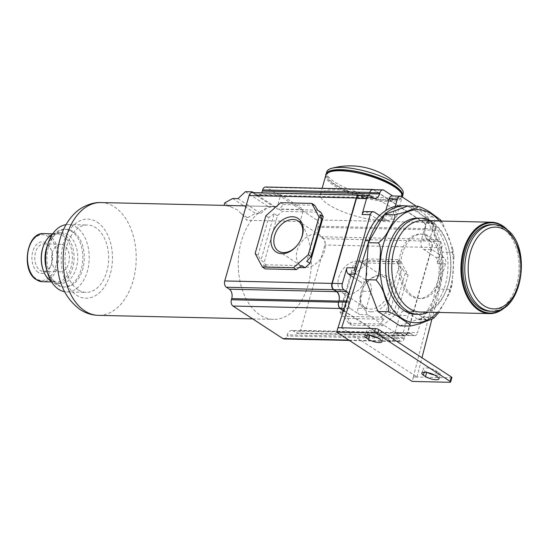 <?xml version="1.0" encoding="UTF-8"?>
<svg xmlns="http://www.w3.org/2000/svg" width="549" height="549" viewBox="0 0 549 549"><rect width="100%" height="100%" fill="white"/><g stroke="black" fill="none" stroke-linecap="round" stroke-linejoin="round"><path stroke-width="0.41" stroke-dasharray="2.75 2.06" d="M452.156 252.368L453.934 256.966L452.019 285.089L449.679 289.405L439.598 289.172L442.082 252.135L430.011 220.375L407.996 206.005A60.136 38.952 91.3 0 1 430.011 220.375L440.085 220.602L442.672 222.956L452.788 248.683L452.156 252.368L442.082 252.135A60.136 38.952 91.3 0 0 430.011 220.375M440.312 219.737L440.085 220.602M435.975 316.066L433.586 317.562L433.902 317.988M399.96 325.852L423.512 317.329L439.598 289.172M433.586 317.562L423.512 317.329M449.679 289.405L449.912 292.535L438.898 312.45M451.875 377.582A2.409 0.686 15.9 0 1 450.99 377.849L413.431 376.991L416.993 377.005L341.677 327.87L337.909 327.719M416.993 377.005L421.955 357.756M431.933 319.044L440.147 287.154A60.136 38.952 91.3 0 0 442.082 252.135M413.328 376.923L428.035 319.868A4.811 3.116 91.3 0 0 430.347 317.006L445.514 263.774A4.811 3.116 91.3 0 0 443.928 257.474L438.672 254.05A60.136 38.952 91.3 0 0 432.331 230.566A60.136 38.952 91.3 0 0 401.69 205.724M413.431 376.991L412.169 381.425M355.327 272.441A4.811 3.116 91.3 0 0 356.699 274.219L368.667 282.028L360.425 281.836A7.219 4.673 91.3 0 1 362.8 291.279L357.969 308.25A4.811 3.116 91.3 0 0 359.554 314.543L350.296 308.504L344.093 308.36M399.15 335.185L390.902 335A4.811 3.116 91.3 0 0 392.055 335.37L400.303 335.563A4.811 3.116 91.3 0 1 399.15 335.185L367.803 314.735A4.811 3.116 91.3 0 1 366.21 308.442L371.049 291.471A7.219 4.673 91.3 0 0 368.667 282.028M400.303 335.563A4.811 3.116 91.3 0 0 403.261 332.612L408.099 315.641L399.85 315.455A7.219 4.673 91.3 0 1 404.29 311.029L412.539 311.214A7.219 4.673 91.3 0 0 408.099 315.641M414.269 311.777L406.02 311.585L417.995 319.394A4.811 3.116 91.3 0 0 419.148 319.772L427.39 319.957A4.811 3.116 91.3 0 1 426.237 319.587L414.269 311.777A7.219 4.673 91.3 0 0 412.539 311.214M427.39 319.957A4.811 3.116 91.3 0 0 428.035 319.868L436.482 287.065A60.136 38.952 91.3 0 0 438.672 254.05L431.96 249.665L423.711 249.479A7.219 4.673 91.3 0 1 421.337 240.037L426.168 223.066A4.811 3.116 91.3 0 0 424.583 216.773L433.847 222.812L423.766 222.578L373.896 190.043A4.811 3.116 91.3 0 0 372.744 189.673M419.148 319.772A4.811 3.116 91.3 0 0 422.106 316.821L417.59 332.68L407.509 332.447L431.713 247.489A4.811 3.116 91.3 0 0 430.128 241.196L427.417 239.433A7.219 4.673 91.3 0 1 425.036 229.983L425.104 229.763A7.219 4.673 91.3 0 0 427.479 239.206L320.3 236.749L323.292 238.705A4.811 3.116 91.3 0 1 324.884 244.998L300.557 330.402A4.811 3.116 91.3 0 1 297.592 333.353L404.771 335.803A4.811 3.116 91.3 0 0 407.735 332.859L432.056 247.455A4.811 3.116 91.3 0 0 430.471 241.162L427.479 239.206M406.02 311.585A7.219 4.673 91.3 0 0 404.29 311.029M392.055 335.37A4.811 3.116 91.3 0 0 395.019 332.419L399.85 315.455M390.902 335L400.166 341.039A4.811 3.116 91.3 0 0 401.319 341.416A4.811 3.116 91.3 0 0 404.277 338.465L404.599 337.354L287.278 334.89A7.219 4.673 91.3 0 1 291.718 330.464L398.897 332.92A7.219 4.673 91.3 0 0 394.457 337.347M413.472 335.254L403.398 335.027A4.811 3.116 91.3 0 0 404.551 335.398L414.625 335.631A4.811 3.116 91.3 0 1 413.472 335.254L410.769 333.49A7.219 4.673 91.3 0 0 409.039 332.927A7.219 4.673 91.3 0 0 404.599 337.354M414.625 335.631A4.811 3.116 91.3 0 0 417.59 332.68M445.514 263.774L437.272 263.582L441.787 247.723A4.811 3.116 91.3 0 0 440.202 241.43L437.491 239.659L427.417 239.433M404.551 335.398A4.811 3.116 91.3 0 0 407.509 332.447M403.398 335.027L400.688 333.257A7.219 4.673 91.3 0 0 398.958 332.701A7.219 4.673 91.3 0 0 394.518 337.127M404.771 335.803A4.811 3.116 91.3 0 1 403.618 335.432L400.626 333.483A7.219 4.673 91.3 0 0 398.897 332.92M339.975 311.77L342.377 316.286L380.855 317.171L385.782 312.82L399.048 266.238L396.646 261.715L358.174 260.837L353.247 265.188L339.975 311.77L343.187 313.856L341.354 309.711L344.202 311.571L351.401 325.132L382.55 325.845L397.332 312.786L408.079 275.076L400.873 261.516L369.731 260.802L354.942 273.862L344.202 311.571M354.942 273.862L352.094 272.002L356.452 267.281L353.247 265.188M356.452 267.281L343.187 313.856M380.855 317.171L384.06 319.264L379.702 323.985L348.553 323.272L351.401 325.132M348.553 323.272L345.582 318.379L342.377 316.286M384.06 319.264L345.582 318.379M379.702 323.985L382.55 325.845M399.048 266.238L402.252 268.324L405.224 273.217L394.484 310.926L397.332 312.786M394.484 310.926L388.987 314.906L385.782 312.82M402.252 268.324L388.987 314.906M405.224 273.217L408.079 275.076M396.646 261.715L399.857 263.808L398.025 259.656L400.873 261.516M399.857 263.808L361.379 262.923L366.876 258.943L369.731 260.802M358.174 260.837L361.379 262.923M352.094 272.002L341.354 309.711M370.877 311.805A20.038 14.164 -56.9 0 0 391.403 293.674A20.038 14.164 -56.9 0 0 381.404 274.843A20.038 14.164 -56.9 0 0 364.639 285.034A20.038 14.164 -56.9 0 0 363.918 286.139A20.038 14.164 -56.9 0 0 370.877 311.805M398.025 259.656L366.876 258.943M379.64 275.948A17.98 12.709 -56.9 0 0 364.605 285.096A17.98 12.709 -56.9 0 0 363.96 286.084A17.98 12.709 -56.9 0 0 365.092 307.591A17.98 12.709 -56.9 0 0 370.198 309.108A17.98 12.709 -56.9 0 0 387.354 296.234A17.98 12.709 -56.9 0 0 384.746 277.471A17.98 12.709 -56.9 0 0 379.64 275.948M347.675 294.415A17.98 12.709 -56.9 0 0 364.831 281.541A17.98 12.709 -56.9 0 0 362.223 262.772A17.98 12.709 -56.9 0 0 357.118 261.255A17.98 12.709 -56.9 0 0 339.961 274.129A17.98 12.709 -56.9 0 0 342.569 292.892A17.98 12.709 -56.9 0 0 347.675 294.415M400.626 333.483L293.447 331.026L296.439 332.975A4.811 3.116 91.3 0 0 297.592 333.353M293.447 331.026A7.219 4.673 91.3 0 0 291.718 330.464M246.124 205.889L276.106 206.575A56.41 36.543 91.3 0 1 277.341 206.637L280.319 196.199L266.78 187.367A4.811 3.116 91.3 0 0 265.627 186.996M276.106 206.575A56.41 36.543 91.3 0 0 239.192 251.442A56.41 36.543 91.3 0 0 260 314.989A56.41 36.543 91.3 0 0 273.526 319.367A56.41 36.543 91.3 0 0 308.476 283.888A56.41 36.543 91.3 0 0 300.145 221.515L303.542 209.588L277.156 208.984L275.042 206.698L268.262 206.548L260.782 213.52L255.429 213.396L247.558 217.727L246.83 220.293A56.41 36.543 91.3 0 0 241.025 213.465L237.134 209.752L231.294 207.117A56.41 36.543 91.3 0 0 224.026 205.415L277.341 206.637M425.104 229.763L317.926 227.307L318.242 226.202A4.811 3.116 91.3 0 0 316.656 219.902L280.319 196.199L280.738 194.71L303.542 209.588M317.926 227.307A7.219 4.673 91.3 0 0 320.3 236.749M284.005 338.953A4.811 3.116 91.3 0 0 286.962 336.002L287.278 334.89M256.184 194.916A7.219 4.673 91.3 0 0 257.913 195.478L365.092 197.935A7.219 4.673 91.3 0 1 363.356 197.372L256.184 194.916L253.185 192.967A4.811 3.116 91.3 0 0 252.032 192.596M257.913 195.478A7.219 4.673 91.3 0 0 261.647 192.816M437.491 239.659A7.219 4.673 91.3 0 1 435.117 230.216L435.432 229.105L425.42 228.659A4.811 3.116 91.3 0 0 423.828 222.359L373.958 189.824A4.811 3.116 91.3 0 0 373.739 189.693M382.097 220.506A39.693 11.275 -164.1 0 0 396.762 216.038A39.693 11.275 -164.1 0 0 376.792 199.623A39.693 11.275 -164.1 0 0 335.075 189.83A39.693 11.275 -164.1 0 0 320.417 194.291A39.693 11.275 -164.1 0 0 340.387 210.713A39.693 11.275 -164.1 0 0 382.097 220.506M437.272 263.582A4.811 3.116 91.3 0 0 435.686 257.289L423.711 249.479M435.432 229.105A4.811 3.116 91.3 0 0 433.847 222.812M401.477 196.508L392.686 195.959M431.96 249.665A7.219 4.673 91.3 0 1 429.579 240.222L434.41 223.251A4.811 3.116 91.3 0 0 432.825 216.958L416.334 206.198M425.351 228.878A4.811 3.116 91.3 0 0 423.766 222.578M379.647 215.537L386.359 219.916L378.117 219.73L366.149 211.921A4.811 3.116 91.3 0 0 364.996 211.543M378.117 219.73A7.219 4.673 91.3 0 0 379.846 220.286A7.219 4.673 91.3 0 0 384.286 215.867L385.81 210.507M393.235 196.316A4.811 3.116 91.3 0 0 392.082 195.945M370.664 196.062L360.59 195.828A4.811 3.116 91.3 0 0 359.437 195.458M360.59 195.828L363.294 197.599A7.219 4.673 91.3 0 0 365.023 198.155A7.219 4.673 91.3 0 0 368.66 195.67M365.092 197.935A7.219 4.673 91.3 0 0 368.592 195.664M363.356 197.372L360.453 195.478M353.748 277.485L360.425 281.836M350.296 308.504A4.811 3.116 91.3 0 1 348.704 302.211L349.02 301.099A7.219 4.673 91.3 0 0 348.574 294.038M400.166 341.039L390.092 340.812L343.454 310.384M343.386 310.604L390.023 341.032A4.811 3.116 91.3 0 0 391.183 341.403A4.811 3.116 91.3 0 0 394.141 338.452L394.203 338.232A4.811 3.116 91.3 0 1 391.245 341.183L401.319 341.416M390.092 340.812A4.811 3.116 91.3 0 0 391.245 341.183M299.136 267.576L266.574 266.828L264.172 262.312L277.437 215.73L282.364 211.379L320.842 212.257M320.033 214.686L306.767 261.269M301.84 265.62L263.362 264.742L265.194 268.886M266.574 266.828L263.362 264.742M255.141 253.466L257.996 255.326L260.967 260.219L264.172 262.312M277.437 215.73L274.232 213.636L260.967 260.219M274.232 213.636L268.736 217.617L257.996 255.326M265.888 215.757L268.736 217.617M280.669 202.705L283.517 204.557L279.16 209.286L282.364 211.379M317.638 210.164L279.16 209.286M314.666 205.271L283.517 204.557M298.601 243.482A17.98 12.709 -56.9 0 0 298.615 243.454A17.98 12.709 -56.9 0 0 299.26 242.466A17.98 12.709 -56.9 0 0 299.28 242.438L299.301 242.404M306.102 267.294A17.98 12.709 -56.9 0 0 323.258 254.42A17.98 12.709 -56.9 0 0 320.65 235.651A17.98 12.709 -56.9 0 0 315.545 234.128A17.98 12.709 -56.9 0 0 298.388 247.002A17.98 12.709 -56.9 0 0 300.996 265.771A17.98 12.709 -56.9 0 0 306.102 267.294M386.359 219.916A7.219 4.673 91.3 0 0 388.088 220.478A7.219 4.673 91.3 0 0 392.528 216.052L384.286 215.867M395.28 206.397L392.528 216.052M427.589 372.627A7.816 2.223 15.9 0 1 426.765 372.14L424.631 370.747A7.816 2.223 15.9 0 1 423.066 368.736A7.816 2.223 15.9 0 1 428.426 368.111A7.816 2.223 15.9 0 1 436.537 371.014L438.672 372.414A7.816 2.223 15.9 0 1 440.236 374.418A7.816 2.223 15.9 0 1 434.451 374.967M370.589 335.439A7.816 2.223 15.9 0 1 369.765 334.952L367.631 333.559A7.816 2.223 15.9 0 1 366.066 331.555A7.816 2.223 15.9 0 1 371.426 330.93A7.816 2.223 15.9 0 1 379.537 333.833L381.679 335.226A7.816 2.223 15.9 0 1 383.243 337.23A7.816 2.223 15.9 0 1 377.451 337.779M280.738 194.71L254.359 194.106L277.156 208.984M254.359 194.106L252.972 192.617M224.761 202.849L231.294 207.117M300.145 221.515L246.83 220.293M77.992 289.721A33.674 21.816 -88.7 0 1 65.578 251.785A33.674 21.816 -88.7 0 1 87.614 225.001A33.674 21.816 -88.7 0 1 95.691 227.609A33.674 21.816 -88.7 0 1 108.105 265.551A33.674 21.816 -88.7 0 1 86.069 292.336A33.674 21.816 -88.7 0 1 77.992 289.721M66.031 224.671A33.674 21.816 -88.7 0 1 68.193 224.555A33.674 21.816 -88.7 0 1 76.27 227.169A33.674 21.816 -88.7 0 1 88.684 265.105A33.674 21.816 -88.7 0 1 66.649 291.89A33.674 21.816 -88.7 0 1 64.501 291.677M58.009 284.794A28.864 18.7 -88.7 0 1 47.358 252.279A28.864 18.7 -88.7 0 1 66.251 229.324A28.864 18.7 -88.7 0 1 73.175 231.561A28.864 18.7 -88.7 0 1 83.819 264.076A28.864 18.7 -88.7 0 1 64.926 287.038A28.864 18.7 -88.7 0 1 58.009 284.794M46.871 247.53A28.864 18.7 -88.7 0 1 48.58 242.589A28.864 18.7 -88.7 0 1 64.782 229.29A28.864 18.7 -88.7 0 1 71.706 231.527A28.864 18.7 -88.7 0 1 82.35 264.042A28.864 18.7 -88.7 0 1 63.464 287.003A28.864 18.7 -88.7 0 1 56.54 284.766A28.864 18.7 -88.7 0 1 47.88 272.97A28.864 18.7 -88.7 0 1 46.404 267.96M47.475 245.19A25.261 16.36 -88.7 0 1 47.77 244.477A25.261 16.36 -88.7 0 1 61.955 232.831A25.261 16.36 -88.7 0 1 68.007 234.794A25.261 16.36 -88.7 0 1 77.327 263.246A25.261 16.36 -88.7 0 1 60.795 283.332A25.261 16.36 -88.7 0 1 54.742 281.376A25.261 16.36 -88.7 0 1 47.166 271.055A25.261 16.36 -88.7 0 1 46.898 270.328M52.388 234.293A25.261 16.36 -88.7 0 1 58.29 232.749A25.261 16.36 -88.7 0 1 64.343 234.704A25.261 16.36 -88.7 0 1 73.662 263.163A25.261 16.36 -88.7 0 1 57.13 283.25A25.261 16.36 -88.7 0 1 51.311 281.438M43.838 245.019A24.053 15.585 -88.7 0 1 57.343 233.929A24.053 15.585 -88.7 0 1 63.114 235.796A24.053 15.585 -88.7 0 1 71.988 262.896A24.053 15.585 -88.7 0 1 56.245 282.028A24.053 15.585 -88.7 0 1 50.474 280.162A24.053 15.585 -88.7 0 1 43.261 270.334M37.984 272.235A15.825 10.253 -88.7 0 1 32.762 251.524A15.825 10.253 -88.7 0 1 46.294 243.049A15.825 10.253 -88.7 0 1 51.043 249.514A15.825 10.253 -88.7 0 1 50.659 266.169A15.825 10.253 -88.7 0 1 37.984 272.235M47.324 244.984A13.766 8.914 -88.7 0 1 51.455 250.605A13.766 8.914 -88.7 0 1 51.119 265.092A13.766 8.914 -88.7 0 1 43.392 271.439A13.766 8.914 -88.7 0 1 40.091 270.369A13.766 8.914 -88.7 0 1 35.012 254.866A13.766 8.914 -88.7 0 1 44.023 243.914A13.766 8.914 -88.7 0 1 47.324 244.984M56.842 270.753A13.766 8.914 -88.7 0 1 51.764 255.251A13.766 8.914 -88.7 0 1 60.774 244.298A13.766 8.914 -88.7 0 1 64.075 245.369A13.766 8.914 -88.7 0 1 69.153 260.878A13.766 8.914 -88.7 0 1 60.143 271.824A13.766 8.914 -88.7 0 1 56.842 270.753M253.466 192.624L275.042 206.698M245.465 191.67L268.262 206.548M237.978 198.642L260.782 213.52M232.632 198.525L255.429 213.396M241.025 213.465L247.558 217.727M387.141 199.857A38.485 10.932 -164.1 0 0 393.654 185.651A38.485 10.932 -164.1 0 0 341.54 170.108A38.485 10.932 -164.1 0 0 335.027 184.313A38.485 10.932 -164.1 0 0 387.141 199.857M326.065 174.637A39.693 11.275 -164.1 0 0 346.941 190.867A39.693 11.275 -164.1 0 0 387.848 200.323A39.693 11.275 -164.1 0 0 402.321 196.357M326.799 171.892A39.693 11.275 -164.1 0 0 334.739 182.069A39.693 11.275 -164.1 0 0 388.479 198.1A39.693 11.275 -164.1 0 0 403.144 193.639M417.906 218.125A48.106 31.163 -88.7 0 1 429.442 221.858A48.106 31.163 -88.7 0 1 447.181 276.058A48.106 31.163 -88.7 0 1 415.703 314.323M430.327 220.822A48.106 31.163 -88.7 0 1 432.187 221.926A48.106 31.163 -88.7 0 1 450.654 268.55A48.106 31.163 -88.7 0 1 428.234 312.203M411.091 295.986A32.213 20.862 -88.7 0 1 399.212 259.704A32.213 20.862 -88.7 0 1 420.287 234.087A32.213 20.862 -88.7 0 1 428.014 236.585A32.213 20.862 -88.7 0 1 439.893 272.867A32.213 20.862 -88.7 0 1 418.812 298.491A32.213 20.862 -88.7 0 1 411.091 295.986M429.846 236.626A32.213 20.862 -88.7 0 1 441.719 272.915A32.213 20.862 -88.7 0 1 420.644 298.532A32.213 20.862 -88.7 0 1 412.923 296.028A32.213 20.862 -88.7 0 1 401.045 259.746A32.213 20.862 -88.7 0 1 422.119 234.128A32.213 20.862 -88.7 0 1 429.846 236.626M422.428 220.636A45.704 29.605 -88.7 0 1 433.387 224.184A45.704 29.605 -88.7 0 1 450.242 275.667A45.704 29.605 -88.7 0 1 420.335 312.024M508.813 231.376A45.704 29.605 -88.7 0 1 516.259 244.442A45.704 29.605 -88.7 0 1 515.161 292.542A45.704 29.605 -88.7 0 1 507.118 305.251M507.537 230.223A45.1 29.214 -88.7 0 1 516.383 244.758A45.1 29.214 -88.7 0 1 515.291 292.226A45.1 29.214 -88.7 0 1 505.787 306.342M491.993 224.637A43.296 28.047 -88.7 0 1 502.376 228A43.296 28.047 -88.7 0 1 518.345 276.771A43.296 28.047 -88.7 0 1 490.01 311.214M430.347 317.006L422.106 316.821M426.237 319.587L417.995 319.394M441.787 247.723L431.713 247.489M410.769 333.49L400.688 333.257M430.471 241.162L323.292 238.705M432.056 247.455L324.884 244.998M407.735 332.859L300.557 330.402M403.618 335.432L296.439 332.975M373.958 189.824L266.78 187.367M423.828 222.359L316.656 219.902M425.42 228.659L318.242 226.202M435.117 230.216L425.036 229.983M440.202 241.43L430.128 241.196M383.971 190.277L373.896 190.043M432.825 216.958L424.583 216.773M373.375 197.825L363.294 197.599M367.803 314.735L359.554 314.543M348.704 302.211L346.035 302.149M349.02 301.099L346.378 301.037M404.277 338.465L394.203 338.232M394.141 338.452L286.962 336.002M390.023 341.032L348.8 340.085M360.364 195.423L253.185 192.967M366.21 308.442L357.969 308.25M371.049 291.471L362.8 291.279M356.699 274.219L354.784 274.171M374.391 212.106L366.149 211.921M434.41 223.251L426.168 223.066M429.579 240.222L421.337 240.037M443.928 257.474L435.686 257.289M436.482 287.065L440.147 287.154M450.99 377.849L449.727 382.289M367.631 333.559L367.192 335.11M379.537 333.833L378.275 338.266M381.679 335.226L380.416 339.659M424.631 370.747L424.185 372.297M436.537 371.014L435.275 375.454M438.672 372.414L437.409 376.847M403.261 332.612L395.019 332.419M100.961 202.567A56.41 36.543 -88.7 0 1 114.48 206.946A56.41 36.543 -88.7 0 1 135.287 270.485A56.41 36.543 -88.7 0 1 98.374 315.352M97.235 222.18A39.569 25.631 -88.7 0 1 110.28 273.958A39.569 25.631 -88.7 0 1 76.448 295.156A39.569 25.631 -88.7 0 1 63.403 243.372A39.569 25.631 -88.7 0 1 97.235 222.18M43.604 233.613A24.053 15.585 -88.7 0 1 49.376 235.48A24.053 15.585 -88.7 0 1 58.242 262.58A24.053 15.585 -88.7 0 1 42.506 281.712M36.138 278.714A22.852 14.802 -88.7 0 1 28.603 248.807A22.852 14.802 -88.7 0 1 48.14 236.571A22.852 14.802 -88.7 0 1 55.675 266.471A22.852 14.802 -88.7 0 1 36.138 278.714M325.852 175.22A39.693 11.275 -164.1 0 0 345.822 191.635A39.693 11.275 -164.1 0 0 387.532 201.428A39.693 11.275 -164.1 0 0 402.197 196.967M439.392 221.027A56.526 36.618 -88.7 0 1 437.299 312.408M493.826 224.678A43.296 28.047 -88.7 0 1 504.208 228.041A43.296 28.047 -88.7 0 1 520.178 276.813A43.296 28.047 -88.7 0 1 491.842 311.256M398.958 332.701L409.039 332.927M362.223 262.772L384.746 277.471M342.569 292.892L365.092 307.591M365.023 198.155L375.104 198.388M349.356 340.449L391.183 341.403M298.128 220.959L320.65 235.651M278.473 251.078L300.996 265.771M379.846 220.286L388.088 220.478M364.804 335.988L366.066 331.555M381.974 341.67L383.243 337.23M421.797 373.176L423.066 368.736M438.974 378.851L440.236 374.418M252.67 318.887L273.526 319.367M66.649 291.89L86.069 292.336M68.193 224.555L87.614 225.001M63.464 287.003L64.926 287.038M64.782 229.29L66.251 229.324M47.166 271.055L47.88 272.97M47.77 244.477L48.58 242.589M57.13 283.25L60.795 283.332M58.29 232.749L61.955 232.831M51.606 281.918L56.245 282.028M52.711 233.826L57.343 233.929M51.455 250.605L51.043 249.514M51.119 265.092L50.659 266.169M44.023 243.914L60.774 244.298M43.392 271.439L60.143 271.824M320.417 194.291L322.126 188.286M396.762 216.038L402.191 196.974M449.912 292.535L452.019 285.089M453.934 256.966L452.788 248.683M442.672 222.956L441.334 221.069M418.812 298.491L420.644 298.532M420.287 234.087L422.119 234.128"/><path stroke-width="0.82" d="M433.586 317.562C434.588 318.653 427.856 320.486 424.507 321.886C420.774 323.519 415.95 324.919 410.041 326.085C411.222 324.48 404.833 321.295 401.731 318.962C398.3 316.258 393.729 313.843 388.019 311.722C390.373 308.058 386.167 301.051 384.684 295.884C383.133 289.872 380.217 284.56 375.948 279.956C380.018 275.667 379.002 267.507 379.894 261.482C379.819 255.457 381.905 247.29 378.433 242.919C383.298 238.918 386.88 234.238 389.179 228.892C391.32 224.308 396.412 218.111 394.518 214.762C400.468 213.588 405.292 212.189 409.005 210.562C412.354 209.162 419.1 207.309 418.07 206.239C423.787 208.366 428.357 210.782 431.782 213.486L440.312 219.737L441.334 221.069M418.311 206.259L407.996 206.005L384.444 214.535L368.352 242.692L365.874 279.722L377.945 311.489L399.96 325.852L410.041 326.085M394.518 214.762L384.444 214.535A60.136 38.952 91.3 0 0 368.949 240.702L341.698 327.808M378.433 242.919L368.352 242.692M375.948 279.956L365.874 279.722M388.019 311.722L377.945 311.489M438.898 312.45L433.902 317.988M421.955 357.756L431.933 319.044M416.334 206.198L401.477 196.508A4.811 3.116 91.3 0 0 400.324 196.13A4.811 3.116 91.3 0 0 397.366 199.081L395.28 206.397A60.136 38.952 91.3 0 0 379.647 215.537A60.136 38.952 91.3 0 0 365.284 240.613L338.033 327.726M451.395 376.964L378.728 329.551A2.409 0.686 15.9 0 0 375.468 328.583L337.909 327.719L336.647 332.159L412.169 381.425L449.727 382.289A2.409 0.686 15.9 0 0 450.612 382.015L451.875 377.582A2.409 0.686 15.9 0 0 451.395 376.964L450.132 381.397A2.409 0.686 15.9 0 1 450.612 382.015M360.453 195.478L360.364 195.423A4.811 3.116 91.3 0 0 359.211 195.046A4.811 3.116 91.3 0 0 356.253 197.997L331.925 283.401A4.811 3.116 91.3 0 0 333.511 289.694L336.503 291.649A7.219 4.673 91.3 0 1 338.884 301.092L231.705 298.635L231.39 299.74A4.811 3.116 91.3 0 0 232.975 306.04L282.852 338.575A4.811 3.116 91.3 0 0 284.005 338.953L349.356 340.449M231.705 298.635A7.219 4.673 91.3 0 0 229.324 289.193L226.332 287.237A4.811 3.116 91.3 0 1 224.747 280.944L249.074 195.54A4.811 3.116 91.3 0 1 252.032 192.596L359.211 195.046M261.647 192.816A7.219 4.673 91.3 0 0 262.353 191.052L262.669 189.947A4.811 3.116 91.3 0 1 265.627 186.996L372.805 189.446A4.811 3.116 91.3 0 0 369.848 192.397L369.779 192.624A4.811 3.116 91.3 0 1 372.744 189.673L382.818 189.899A4.811 3.116 91.3 0 0 379.86 192.85L379.544 193.962L262.353 191.052M373.739 189.693A4.811 3.116 91.3 0 0 372.805 189.446M392.686 195.959L383.971 190.277A4.811 3.116 91.3 0 0 382.818 189.899M379.647 215.537L374.391 212.106A4.811 3.116 91.3 0 0 373.238 211.736L364.996 211.543A4.811 3.116 91.3 0 0 362.031 214.494L366.554 198.635L356.473 198.409L332.275 283.359A4.811 3.116 91.3 0 0 333.861 289.659L336.564 291.423A7.219 4.673 91.3 0 1 338.946 300.866L338.884 301.092M400.324 196.13L392.082 195.945A4.811 3.116 91.3 0 0 389.117 198.896L385.81 210.507M356.473 198.409A4.811 3.116 91.3 0 1 359.437 195.458L369.511 195.684A4.811 3.116 91.3 0 1 370.664 196.062L373.375 197.825A7.219 4.673 91.3 0 0 375.104 198.388A7.219 4.673 91.3 0 0 379.544 193.962M369.511 195.684A4.811 3.116 91.3 0 0 366.554 198.635M373.238 211.736A4.811 3.116 91.3 0 0 370.28 214.686L355.114 267.919L346.865 267.734L342.35 283.593A4.811 3.116 91.3 0 0 343.935 289.886L346.645 291.656L336.564 291.423M368.66 195.67A7.219 4.673 91.3 0 0 369.463 193.728M368.592 195.664A7.219 4.673 91.3 0 0 369.532 193.509M346.865 267.734A4.811 3.116 91.3 0 0 348.457 274.026L353.748 277.485M348.574 294.038A7.219 4.673 91.3 0 0 346.645 291.656M343.454 310.384L340.215 308.27A4.811 3.116 91.3 0 1 338.63 301.977L338.568 302.197A4.811 3.116 91.3 0 0 340.154 308.497L343.386 310.604M311.818 203.411L280.669 202.705L265.888 215.757L255.141 253.466L262.347 267.027L293.489 267.74L308.277 254.681L319.017 216.979L311.818 203.411L314.666 205.271L317.638 210.164L320.842 212.257L323.244 216.78L309.972 263.362L305.045 267.713L299.136 267.576M319.017 216.979L321.865 218.831L320.033 214.686L323.244 216.78M309.972 263.362L306.767 261.269L311.125 256.541L308.277 254.681M293.489 267.74L296.343 269.6L301.84 265.62L305.045 267.713M262.347 267.027L265.194 268.886L296.343 269.6M321.865 218.831L311.125 256.541M281.815 253.7A20.038 14.164 -56.9 0 0 298.581 243.509A20.038 14.164 -56.9 0 0 299.301 242.404A20.038 14.164 -56.9 0 0 292.343 216.738A20.038 14.164 -56.9 0 0 271.817 234.869A20.038 14.164 -56.9 0 0 281.815 253.7M299.28 242.438A17.98 12.709 -56.9 0 0 298.128 220.959A17.98 12.709 -56.9 0 0 293.022 219.435A17.98 12.709 -56.9 0 0 275.866 232.309A17.98 12.709 -56.9 0 0 278.473 251.078A17.98 12.709 -56.9 0 0 283.579 252.595A17.98 12.709 -56.9 0 0 298.601 243.482M355.114 267.919A4.811 3.116 91.3 0 0 355.327 272.441M407.996 206.005A60.136 38.952 91.3 0 0 405.354 205.806L401.69 205.724A60.136 38.952 91.3 0 0 395.28 206.397M405.354 205.806A60.136 38.952 91.3 0 0 384.444 214.535M434.451 374.967A7.816 2.223 15.9 0 1 427.589 372.627M377.451 337.779A7.816 2.223 15.9 0 1 370.589 335.439M336.647 332.159L374.205 333.017A2.409 0.686 15.9 0 1 377.458 333.991L450.132 381.397M435.275 375.454L437.409 376.847A7.816 2.223 15.9 0 1 438.974 378.851A7.816 2.223 15.9 0 1 433.614 379.476A7.816 2.223 15.9 0 1 425.502 376.573L423.361 375.18A7.816 2.223 15.9 0 1 421.797 373.176A7.816 2.223 15.9 0 1 427.163 372.551A7.816 2.223 15.9 0 1 435.275 375.454M378.275 338.266L380.416 339.659A7.816 2.223 15.9 0 1 381.974 341.67A7.816 2.223 15.9 0 1 376.614 342.295A7.816 2.223 15.9 0 1 368.503 339.392L366.368 337.992A7.816 2.223 15.9 0 1 364.804 335.988A7.816 2.223 15.9 0 1 370.163 335.364A7.816 2.223 15.9 0 1 378.275 338.266M252.972 192.617L252.245 191.827L245.465 191.67L237.978 198.642L232.632 198.525L224.761 202.849L224.04 205.388M64.501 291.677A33.674 21.816 -88.7 0 1 58.578 289.275A33.674 21.816 -88.7 0 1 45.938 252.979A33.674 21.816 -88.7 0 1 66.031 224.671M46.404 267.96A28.864 18.7 -88.7 0 1 46.871 247.53M46.898 270.328A25.261 16.36 -88.7 0 1 47.475 245.19M51.311 281.438A25.261 16.36 -88.7 0 1 51.078 281.287A25.261 16.36 -88.7 0 1 43.501 270.973A25.261 16.36 -88.7 0 1 44.105 244.387A25.261 16.36 -88.7 0 1 52.388 234.293M43.501 270.973L43.261 270.334A24.053 15.585 -88.7 0 1 43.838 245.019L44.105 244.387M252.245 191.827L253.466 192.624M402.321 196.357A39.693 11.275 -164.1 0 0 402.513 195.856A39.693 11.275 -164.1 0 0 382.536 179.441A39.693 11.275 -164.1 0 0 340.826 169.641A39.693 11.275 -164.1 0 0 326.168 174.108A39.693 11.275 -164.1 0 0 326.065 174.637M402.513 195.856L403.144 193.639A39.693 11.275 -164.1 0 0 400.832 187.991A39.693 11.275 -164.1 0 0 395.198 183.455A39.693 11.275 -164.1 0 0 341.457 167.424A39.693 11.275 -164.1 0 0 331.74 168.31A39.693 11.275 -164.1 0 0 326.799 171.892L326.168 174.108M428.234 312.203A48.106 31.163 -88.7 0 1 418.448 314.385L415.703 314.323A48.106 31.163 -88.7 0 1 404.167 310.59A48.106 31.163 -88.7 0 1 386.421 256.39A48.106 31.163 -88.7 0 1 417.906 218.125L420.651 218.193A48.106 31.163 -88.7 0 1 430.327 220.822M418.448 314.385A48.106 31.163 -88.7 0 1 406.912 310.652A48.106 31.163 -88.7 0 1 389.172 256.458A48.106 31.163 -88.7 0 1 420.651 218.193M507.118 305.251A45.704 29.605 -88.7 0 1 489.495 313.603L420.335 312.024A45.704 29.605 -88.7 0 1 409.376 308.476A45.704 29.605 -88.7 0 1 392.521 256.987A45.704 29.605 -88.7 0 1 422.428 220.636L491.588 222.221A45.704 29.605 -88.7 0 1 502.548 225.769A45.704 29.605 -88.7 0 1 508.813 231.376M489.495 313.603A45.704 29.605 -88.7 0 1 478.536 310.061A45.704 29.605 -88.7 0 1 461.682 258.572A45.704 29.605 -88.7 0 1 491.588 222.221M505.787 306.342A45.1 29.214 -88.7 0 1 479.153 309.512A45.1 29.214 -88.7 0 1 464.282 250.495A45.1 29.214 -88.7 0 1 502.85 226.332A45.1 29.214 -88.7 0 1 507.537 230.223M491.842 311.256L490.01 311.214A43.296 28.047 -88.7 0 1 479.627 307.852A43.296 28.047 -88.7 0 1 463.658 259.073A43.296 28.047 -88.7 0 1 491.993 224.637L493.826 224.678C497.723 224.788 501.409 225.975 504.888 228.24C532.99 244.092 522.888 313.953 491.842 311.256A43.296 28.047 -88.7 0 1 481.459 307.893A43.296 28.047 -88.7 0 1 465.49 259.114A43.296 28.047 -88.7 0 1 493.826 224.678M365.284 240.613L368.949 240.702M369.848 192.397L262.669 189.947M379.86 192.85L369.779 192.624M342.35 283.593L332.275 283.359M370.28 214.686L362.031 214.494M343.935 289.886L333.861 289.659M344.093 308.36L340.215 308.27M346.035 302.149L338.63 301.977M346.378 301.037L338.946 300.866M338.568 302.197L231.39 299.74M340.154 308.497L232.975 306.04M348.8 340.085L282.852 338.575M336.503 291.649L229.324 289.193M333.511 289.694L226.332 287.237M331.925 283.401L224.747 280.944M356.253 197.997L249.074 195.54M354.784 274.171L348.457 274.026M397.366 199.081L389.117 198.896M367.192 335.11L366.368 337.992M369.669 335.288L368.503 339.392M424.185 372.297L423.361 375.18M426.669 372.476L425.502 376.573M375.468 328.583L374.205 333.017M378.728 329.551L377.458 333.991M252.67 318.887L98.374 315.352A56.41 36.543 -88.7 0 1 84.848 310.974A56.41 36.543 -88.7 0 1 64.048 247.434A56.41 36.543 -88.7 0 1 100.961 202.567L246.124 205.889M51.606 281.918L42.506 281.712A24.053 15.585 -88.7 0 1 36.735 279.846A24.053 15.585 -88.7 0 1 27.862 252.746A24.053 15.585 -88.7 0 1 43.604 233.613L52.711 233.826M340.51 170.753A39.693 11.275 -164.1 0 0 325.852 175.22C325.379 172.194 330.512 170.458 341.252 170.012C366.753 169.778 408.387 189.096 402.197 196.967A39.693 11.275 -164.1 0 0 382.221 180.546A39.693 11.275 -164.1 0 0 340.51 170.753M437.299 312.408A56.526 36.618 -88.7 0 1 401.95 318.351A56.526 36.618 -88.7 0 1 383.319 244.38A56.526 36.618 -88.7 0 1 431.651 214.096A56.526 36.618 -88.7 0 1 439.392 221.027M483.923 305.718A40.894 26.489 -88.7 0 1 470.445 252.204A40.894 26.489 -88.7 0 1 505.409 230.299A40.894 26.489 -88.7 0 1 518.887 283.812A40.894 26.489 -88.7 0 1 483.923 305.718M98.374 315.352C91.765 315.14 85.665 313.204 80.072 309.554C64.521 297.805 56.904 280.58 57.206 257.886C57.487 247.297 59.759 237.491 64.034 228.466C67.026 222.215 70.91 216.889 75.7 212.484C78.994 208.894 90.173 201.95 100.961 202.567M42.506 281.712L36.392 279.743C20.773 270.98 26.469 232.028 43.604 233.613M322.126 188.286L325.852 175.22M400.832 187.991A69.455 69.455 0 0 0 331.74 168.31"/></g></svg>
